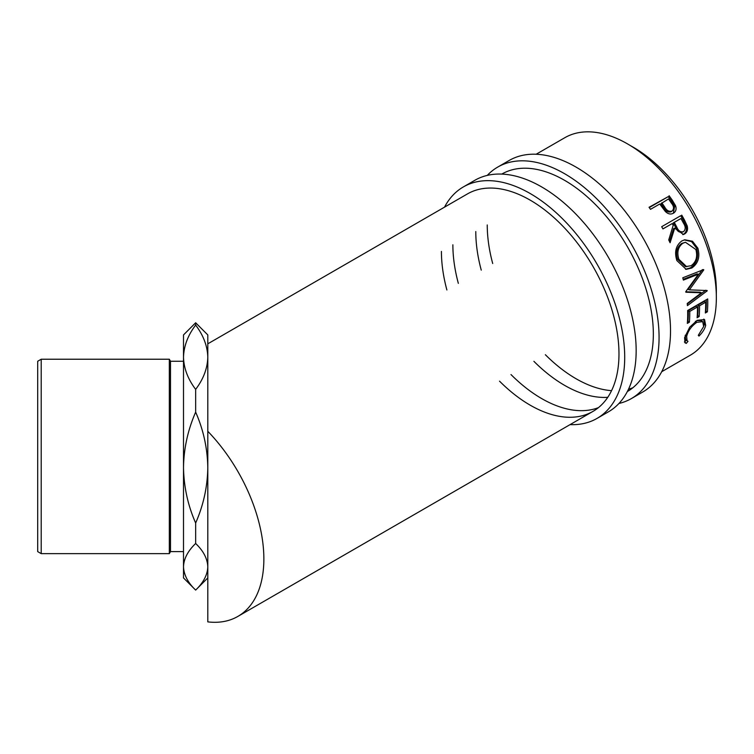 <?xml version="1.0" encoding="UTF-8"?>
<svg xmlns="http://www.w3.org/2000/svg" width="754" height="754" viewBox="0 0 754 754"><rect width="100%" height="100%" fill="white"/><g stroke="black" fill="none" stroke-linecap="round" stroke-linejoin="round"><path stroke-width="1.13" d="M487.272 175.399A133.656 77.162 60 0 1 497.734 167.077A133.656 77.162 60 0 1 600.731 202.883A133.656 77.162 60 0 1 659.071 337.387A133.656 77.162 60 0 1 631.39 398.574A133.656 77.162 60 0 1 618.949 403.475M497.734 167.077L509.195 160.461A133.656 77.162 60 0 1 612.182 196.266A133.656 77.162 60 0 1 670.523 330.77A133.656 77.162 60 0 1 642.842 391.957L631.39 398.574M632.804 387.792A125.55 72.488 60 0 1 628.516 389.187M611.551 390.666A125.55 72.488 60 0 1 545.359 354.71M492.701 263.514A125.55 72.488 60 0 1 487.244 224.956M501.787 174.089A125.55 72.488 60 0 1 598.535 207.727A125.55 72.488 60 0 1 653.341 334.079A125.55 72.488 60 0 1 627.337 391.552M607.762 397.32A125.55 72.488 60 0 1 533.898 361.326M481.25 270.13A125.55 72.488 60 0 1 475.783 231.563M444.511 207.162A133.656 77.162 60 0 1 463.371 186.917A133.656 77.162 60 0 1 566.367 222.722A133.656 77.162 60 0 1 624.708 357.226A133.656 77.162 60 0 1 597.027 418.413A133.656 77.162 60 0 1 570.062 424.625M463.371 186.917L474.832 180.3A133.656 77.162 60 0 1 577.818 216.106A133.656 77.162 60 0 1 636.159 350.61A133.656 77.162 60 0 1 608.478 411.797L597.027 418.413M598.44 407.641A125.55 72.488 60 0 1 510.986 374.549M458.338 283.353A125.55 72.488 60 0 1 452.871 244.796M207.802 343.824L467.423 193.929A125.55 72.488 60 0 1 564.171 227.567A125.55 72.488 60 0 1 618.977 353.918A125.55 72.488 60 0 1 592.974 411.392A125.55 72.488 60 0 1 499.534 381.166M446.886 289.97A125.55 72.488 60 0 1 441.42 251.412M41.206 553.634L37.7 551.608L37.7 361.26L41.206 359.234L41.206 553.634L169.33 553.634L169.33 359.234L170.498 361.26L170.498 551.608L183.505 551.608M630.485 145.673A117.454 67.813 60 0 1 633.294 147.237A117.454 67.813 60 0 1 716.3 294.314M698.986 336.067L698.289 335.341L703.661 326.501L702.69 321.638L696.837 322.326C691.512 326.077 688.119 330.77 686.668 336.416L687.073 340.77L688.016 341.279L686.31 343.39L684.981 342.816L684.604 337.622L689.721 327.161L697.205 320.318L704.556 319.564L705.687 325.426C704.801 328.942 702.568 332.495 698.986 336.067M707.695 298.942A125.55 72.488 60 0 1 707.384 311.807L705.329 312.995A125.55 72.488 60 0 0 705.687 302.231L699.524 305.794A125.55 72.488 60 0 1 699.165 316.557L697.101 317.745A125.55 72.488 60 0 0 697.469 306.982L689.75 311.43A125.55 72.488 60 0 1 689.392 322.194L687.337 323.381A125.55 72.488 60 0 0 687.648 310.516L707.695 298.942M685.754 291.704A125.55 72.488 60 0 1 685.838 292.213L701.446 292.806L687.243 303.466A125.55 72.488 60 0 1 687.412 305.634L707.195 290.856A125.55 72.488 60 0 0 707.167 290.535L689.392 289.856L703.755 269.913A125.55 72.488 60 0 0 703.68 269.583L682.794 277.783A125.55 72.488 60 0 1 683.378 280.092L698.402 274.192L685.754 291.704M697.865 248.198C700.221 256.916 698.185 263.532 691.767 268.028L686.197 269.357L676.866 260.573C674.217 251.968 675.876 245.427 681.823 240.95L684.783 239.791L692.483 241.242L697.865 248.198L696.602 248.245C698.911 256.831 696.856 263.363 690.428 267.858L685.509 269.253M681.729 215.126A125.55 72.488 60 0 1 684.5 220.074L687.205 225.908C688.1 229.574 687.243 232.26 684.613 233.957L683.388 234.494L674.698 228.142L670.089 242.76A125.55 72.488 60 0 0 668.732 239.942L673.199 225.371A125.55 72.488 60 0 0 672.191 223.561L662.945 228.905A125.55 72.488 60 0 0 661.682 226.7L680.721 215.71A123.524 71.319 60 0 1 683.444 220.573L686.102 226.323C686.969 229.942 686.093 232.59 683.473 234.287L682.785 234.626M669.09 195.72A125.55 72.488 60 0 1 672.285 200.206L675.556 205.719C676.677 209.122 675.952 211.629 673.379 213.231C670.645 214.683 667.95 214.07 665.273 211.393L660.928 205.635A125.55 72.488 60 0 0 659.769 203.985L650.514 209.329A125.55 72.488 60 0 0 649.043 207.293L668.28 196.615A123.524 71.319 60 0 1 671.418 201.026L674.641 206.455L673.331 213.259M673.85 212.93L673.379 213.231M536.151 154.25L564.793 137.718A125.55 72.488 60 0 1 627.573 143.929A125.55 72.488 60 0 1 709.589 254.569A125.55 72.488 60 0 1 690.344 355.181L661.71 371.713M195.654 325.078L195.654 322.778L207.802 334.927L207.802 357.226C207.473 368.404 203.42 379.121 195.654 389.375C187.869 379.055 183.816 368.338 183.505 357.226C183.844 346.029 187.897 335.313 195.654 325.078C203.429 335.37 207.482 346.086 207.802 357.226L207.802 431.288A125.55 72.488 60 0 1 237.859 616.423A125.55 72.488 60 0 1 207.802 621.88L207.802 431.288M207.802 577.932L195.654 590.09L183.505 577.932L183.505 566.791C183.806 558.742 187.859 550.976 195.654 543.493C203.392 550.863 207.444 558.629 207.802 566.791C207.51 574.821 203.457 582.588 195.654 590.09C187.935 582.738 183.882 574.972 183.505 566.791L183.505 467.584C183.806 448.442 187.859 429.959 195.654 412.136C203.392 429.676 207.444 448.159 207.802 467.584C207.51 486.698 203.457 505.171 195.654 523.022C187.935 505.538 183.882 487.056 183.505 467.584L183.505 334.927L195.654 322.778M195.654 543.493L195.654 523.022M195.654 412.136L195.654 389.375M702.69 321.638L701.314 320.563L696.743 320.601M696.837 322.326L695.414 321.27M686.668 336.416L685.273 335.219M685.197 335.568L685.678 339.451L687.073 340.77M686.658 339.969L684.434 341.958M686.31 343.39L684.952 342.062M703.793 319.102L704.293 324.229L703.793 325.869M705.687 325.426L704.293 324.229M707.384 311.807L705.471 311.119M705.687 302.231L704.255 301.43L698.091 304.993A123.524 71.319 60 0 1 697.733 315.577L697.243 315.86M699.524 305.794L698.091 304.993M699.165 316.557L697.733 315.577M697.469 306.982L696.036 306.181L688.327 310.629A123.524 71.319 60 0 1 687.968 321.223L687.478 321.506M689.75 311.43L688.327 310.629M689.392 322.194L687.968 321.223M706.309 299.743A123.524 71.319 60 0 1 705.961 310.837M683.19 279.357L697.035 273.872L698.402 274.192M685.763 291.789L700.032 292.194L701.446 292.806M705.772 290.215L707.195 290.856M705.414 290.488L687.28 303.985M703.755 269.913L702.389 269.621L687.987 289.395L689.392 289.856M691.767 268.028L690.428 267.858M684.217 239.932L691.55 241.61L696.602 248.245M685.452 242.27L681.644 243.476C676.828 247.142 675.49 252.43 677.62 259.338L685.386 266.662L691.107 265.719C696.206 261.996 697.789 256.586 695.848 249.499L685.452 242.27L682.841 243.25C678.025 246.935 676.715 252.279 678.883 259.291L686.762 266.784M681.644 243.476L682.841 243.25M677.62 259.338L678.883 259.291M687.205 225.908L686.102 226.323M684.613 233.957L683.473 234.287M674.698 228.142L673.624 228.613L669.477 241.478M672.191 223.561L662.926 228.867M661.682 226.7L680.721 215.71M681.795 232.307L683.529 231.667C680.542 232.421 678.27 230.847 676.715 226.945L674.255 222.373L680.937 218.519L673.218 222.93L675.641 227.425C677.167 231.261 679.42 232.798 682.398 232.034M674.255 222.373L673.218 222.93M680.937 218.519A125.55 72.488 60 0 1 683.482 223.184C685.735 226.596 685.754 229.423 683.529 231.667M675.556 205.719L674.641 206.455M649.26 207.595L668.28 196.615M661.824 202.798L664.594 206.869C666.517 210.489 668.996 211.893 672.031 211.082C674.199 208.933 674.001 206.294 671.446 203.175A125.55 72.488 60 0 0 668.506 198.943L660.994 203.665L663.718 207.67C665.603 211.233 668.063 212.6 671.088 211.78L671.673 211.346M664.594 206.869L663.718 207.67M684.5 220.074L683.444 220.573M676.715 226.945L675.641 227.425M672.285 200.206L671.418 201.026M170.498 361.26L183.505 361.26M41.206 359.234L169.33 359.234M237.859 616.423L592.974 411.392M170.498 551.608L169.33 553.634"/></g></svg>
